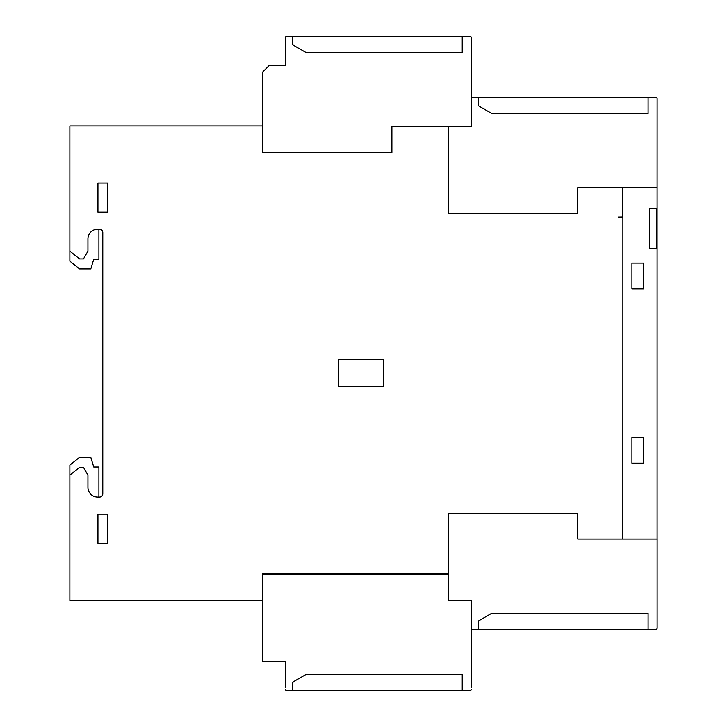 <?xml version="1.0" encoding="UTF-8"?>
<svg xmlns="http://www.w3.org/2000/svg" width="727" height="727" viewBox="0 0 727 727"><rect width="100%" height="100%" fill="white"/><g stroke="black" fill="none" stroke-linecap="round" stroke-linejoin="round"><path stroke-width="1.09" d="M478.366 97.336L648.093 97.336L648.093 113.467L491.779 113.467L478.366 105.724L478.366 97.336L471.269 97.336L471.269 126.698L448.686 126.698L448.686 213.493L577.747 213.493L577.747 187.684L657.108 187.293L657.108 539.061L577.747 539.061L577.747 513.253L448.686 513.253L448.686 573.785L262.765 573.785L262.829 600.302M656.463 248.598L656.463 208.585M657.108 208.585L649.365 208.585L649.365 248.598L657.108 248.598M649.365 208.585L649.365 248.598M643.559 437.354L631.945 437.354L631.945 463.172L643.559 463.172L643.559 437.354M631.945 288.928L643.559 288.928L643.559 263.119L631.945 263.119L631.945 288.928M478.366 629.409L472.559 629.409L478.366 629.409L472.559 629.409L478.366 629.409L478.366 621.022L491.779 613.279L648.093 613.279L648.093 629.409L478.366 629.409M648.093 629.409L655.836 629.409A1.29 1.29 0 0 0 657.126 628.119L657.126 626.174M622.921 187.684L622.921 539.061M285.411 687.415L285.411 661.543L262.829 661.543L262.829 574.494L448.686 574.494L448.686 600.302L471.269 600.302L471.269 687.415M471.269 689.36A1.29 1.29 0 0 1 469.978 690.65L286.702 690.65A1.29 1.29 0 0 1 285.411 689.36M462.236 690.65L462.236 674.52L305.931 674.52L292.518 682.262L292.518 690.65L286.702 690.65M285.411 39.567L285.411 37.64A1.29 1.29 0 0 1 286.702 36.35L469.978 36.35A1.29 1.29 0 0 1 471.269 37.64L471.269 39.567M655.836 97.336L648.093 97.336L655.836 97.336A1.29 1.29 0 0 1 657.126 98.627L657.126 100.553M292.518 36.35L292.518 44.738L305.931 52.48L462.236 52.48L462.236 36.35L469.978 36.35M622.857 217.046L618.404 217.046L622.894 216.982L622.857 539.061M657.126 539.061L657.126 628.119M471.269 628.119A1.29 1.29 0 0 0 472.559 629.409M448.686 574.494L448.686 573.785M391.898 573.785L391.898 574.494M262.829 574.494L262.829 573.785M99.563 497.05A3.226 3.226 0 0 0 102.789 493.824A3.226 3.226 0 0 1 99.563 497.05L97.627 497.05A9.678 9.678 0 0 1 87.94 487.372L87.94 475.113L83.469 467.37L79.552 467.37L69.874 475.113L69.874 465.107L79.552 457.365L90.793 457.365L93.756 467.043L98.917 467.043L98.917 497.05M98.917 229.241L98.917 259.248L93.756 259.248L90.793 268.926L79.552 268.926L69.874 261.184L69.874 251.178L79.552 258.921L83.469 258.921L87.94 251.178L87.94 238.919A9.678 9.678 0 0 1 97.627 229.241L99.563 229.241A3.226 3.226 0 0 1 102.789 232.467A3.226 3.226 0 0 0 99.563 229.241M657.108 187.684L657.126 98.627M107.623 212.139L107.623 183.095L97.945 183.095L97.945 212.139L107.623 212.139M107.623 543.196L107.623 514.153L97.945 514.153L97.945 543.196L107.623 543.196M383.502 386.373L383.502 359.274L338.328 359.274L338.328 386.373L383.502 386.373M69.874 251.178L69.874 125.989L262.829 125.989L262.829 152.506L391.898 152.506L391.898 126.698L448.686 126.698M622.857 187.684L622.857 216.982M471.269 37.64L471.269 97.336M262.829 125.989L262.829 71.846L269.281 65.394L285.411 65.394L285.411 37.64M102.789 493.824L102.789 232.467M262.765 600.302L69.874 600.302L69.874 475.113"/></g></svg>
